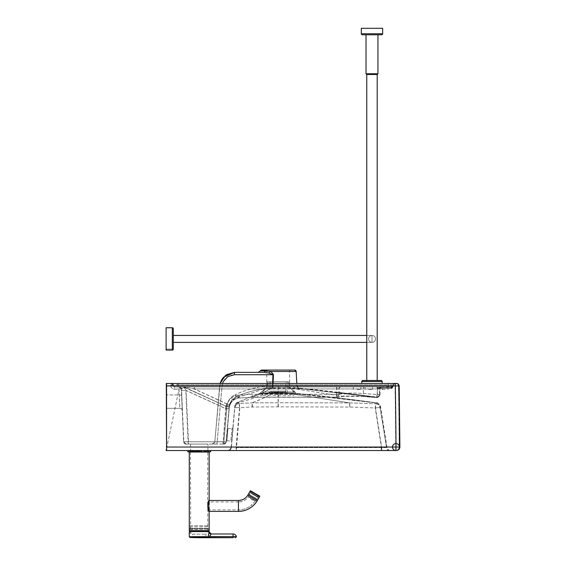 <?xml version="1.0" encoding="UTF-8"?>
<svg xmlns="http://www.w3.org/2000/svg" width="566" height="566" viewBox="0 0 566 566"><rect width="100%" height="100%" fill="white"/><g stroke="black" fill="none" stroke-linecap="round" stroke-linejoin="round"><path stroke-width="0.42" stroke-dasharray="2.83 2.12" d="M357.061 389.436L360.79 389.436L357.061 389.436M357.061 386.953L360.79 386.953L357.061 386.953M384.894 389.436L381.909 389.436L384.894 389.436M384.894 388.446L381.909 388.446L384.894 388.446M368.735 389.436L372.463 389.436L368.735 389.436M368.735 386.953L372.463 386.953L368.735 386.953M385.121 389.436L382.142 389.436L385.121 389.436M385.121 388.446L382.142 388.446L385.121 388.446M294.674 370.065L261.74 370.065M260.388 370.921L269.968 371.48L268.956 373.093L272.897 374.72L272.366 388.007L299.131 388.092L264.209 388.439C251.891 390.781 242.453 393.618 235.909 396.95C232.053 398.775 229.867 401.803 229.343 406.034L226.294 441.813L183.625 441.706L188.082 441.798L185.832 390.391A4.471 0.368 -2.5 0 1 181.375 390.222L181.311 388.856A1.988 1.988 90 0 0 179.33 386.953L178.898 389.189L179.846 408.312L166.397 408.312M292.721 392.818A2.483 2.038 -89.8 0 0 293.952 393.476L376.376 402.836L375.499 403.77L349.54 402.893L278.09 402.737L252.111 402.843L239.093 403.508L237.77 402.129L238.802 402.532L239.326 403.508L252.344 402.843L278.323 402.737L349.767 402.893L375.732 403.77L376.376 402.836C351.146 399.32 324.799 396.207 297.341 393.497L295.905 392.846L289.686 387.045L266.728 387.045L289.686 387.045L289.629 386.047L266.777 386.047L289.629 386.047L289.629 370.065L266.777 370.065L266.728 387.045L260.268 393.066L295.905 392.846L260.268 393.066A2.483 2.483 -90 0 1 259.419 393.589L297.341 393.497L259.419 393.589L260.268 393.066M190.53 444.084L207.913 444.084L190.53 444.084L190.53 450.536L207.913 450.536L190.53 450.536M226.881 440.744L227.964 428.377L226.881 440.744L230.843 441.091L231.926 428.724L230.843 441.091L231.749 442.138L233.001 427.818A0.99 0.99 -90 0 1 231.926 428.724L233.001 427.846L231.749 442.138L233.001 427.818M398.768 385.92L399.207 385.92A2.483 2.483 90 0 0 396.816 383.479M166.581 448.491L179.486 386.953A1.988 1.981 -90 0 1 181.467 388.835L179.012 389.189L179.486 386.953A1.988 1.988 -90 0 1 181.474 388.856L181.523 388.856A1.988 1.988 90 0 0 179.535 386.953L174.703 386.953L173.224 385.644L173.189 384.788A1.493 1.493 89.9 0 0 171.71 383.479L396.724 383.479A2.483 2.483 90 0 0 396.724 383.479L220.124 383.472L219.721 385.955L222.028 386.054L222.53 383.472M389.769 450.536A3.474 3.474 -90 0 1 386.33 447.607L236.043 447.607L236.029 450.536L227.702 450.536L396.412 450.536A3.474 3.474 90 0 0 399.893 447.041L399.447 447.041M399.893 447.041L395.698 447.034L395.691 450.536A3.474 3.474 90 0 0 399.164 447.041A3538.873 2493.527 90.2 0 0 398.492 385.92A2.483 2.483 90 0 0 396.009 383.479M166.291 447.034L395.698 447.034A3539.113 2492.452 90.2 0 0 395.026 385.906L395.018 383.479M210.644 450.536L187.792 450.536M289.629 370.065L266.777 370.065M236.043 447.607L386.578 447.607L380.126 407.952A4.967 0.764 -8.9 0 0 375.23 407.952L349.512 407.053L278.076 406.862L252.146 406.989L239.545 407.669L236.043 447.607M227.702 450.536A3.474 3.474 90 0 0 231.169 447.366L234.89 406.211L231.416 447.366A3.474 3.474 90 0 1 227.949 450.536M236.298 450.536L239.793 407.669L252.386 406.989L278.323 406.862L349.753 407.053L375.47 407.952L381.696 447.607L381.71 450.536M390.016 450.536A3.474 3.474 90 0 1 386.578 447.607L386.33 447.607M267.251 392.832A2.483 1.528 89.6 0 1 266.353 393.49C260.24 396.143 251 399.157 238.633 402.532A4.967 4.967 10.1 0 0 234.798 406.515C235.987 405.589 232.336 407.57 237.77 402.129L259.419 393.589L237.77 402.129A4.967 4.967 90 0 0 234.89 406.211M278.323 406.862L278.224 392.797M278.076 406.862L278.182 392.797M386.578 447.607L380.352 407.952A4.967 0.764 -8.9 0 0 375.47 407.952L375.732 403.77A4.967 4.96 0.6 0 1 380.352 407.952L380.267 407.088A4.967 4.967 -118 0 0 375.902 402.921L293.924 393.476A2.483 2.031 90.2 0 1 292.693 392.818M376.072 402.921A4.967 4.967 52.8 0 1 380.43 407.088L380.593 406.982C378.831 403.65 377.423 402.263 376.383 402.829L349.611 399.271L297.341 393.497A2.483 2.483 89.8 0 1 295.905 392.846M380.267 407.088L380.126 407.952A4.967 4.96 -176.9 0 0 375.499 403.77L375.23 407.952L381.434 447.607M239.326 403.508L239.793 407.669A4.967 0.771 5 0 0 234.848 408.008A4.967 4.953 -176 0 1 239.326 403.508M234.741 406.954A4.967 4.967 10.1 0 1 234.798 406.515L234.628 407.923A4.967 4.953 6 0 1 239.093 403.508L239.545 407.669A4.967 0.771 5 0 0 234.621 408.008L231.169 447.366M216.941 444.084L186.108 444.084L223.697 444.084L216.941 444.084L221.992 386.054L219.693 385.955L220.124 383.472L214.804 441.813L219.693 385.955L214.839 441.813L217.16 441.713L222.028 386.054M234.536 372.35L234.359 374.72L273.385 374.734L272.996 385.658L296.909 385.75L273.038 385.658L273.116 383.472M259.164 372.35L264.138 372.35L258.138 372.35L264.103 372.35L268.956 373.093M296.16 371.48L269.968 371.48C271.213 371.805 272.345 372.888 273.385 374.734M223.124 444.084L223.117 441.798L226.096 441.813L229.117 407.237L229.853 404.655C231.643 400.756 234.664 398.528 238.916 397.969L237.734 397.028L235.866 396.95C242.411 393.618 251.842 390.781 264.159 388.439L272.366 388.007A2.483 0.693 89.7 0 0 272.996 385.658L272.225 385.651L272.112 388.014C267.018 390.788 260.388 393.872 252.217 397.261L336.317 397.233L342.487 396.292C348.352 395.903 355.144 395.981 362.856 396.525L376.645 397.254C352.293 393.858 326.455 390.802 299.131 388.092L367.688 396.009L376.475 397.502L363.047 396.525C355.335 395.981 348.557 395.903 342.699 396.292L336.551 397.233L278.323 397.099L278.224 385.637M223.62 444.084A2.483 2.483 90 0 0 226.096 441.813L226.174 441.813C226.704 442.159 225.884 442.916 223.697 444.084A2.483 2.483 90 0 0 226.174 441.813L223.874 441.713L227.001 405.928L229.301 406.034L229.563 404.442L235.866 396.95L235.06 394.785C241.604 391.417 251.276 388.517 264.067 386.09L264.159 388.439C257.983 391.134 249.167 394 237.734 397.028A10.931 10.931 9.7 0 0 229.294 405.857L229.294 405.857A10.931 10.931 9.7 0 0 229.173 406.756L229.662 404.768C229.669 405.815 228.367 406.275 225.756 406.162L226.902 403.961L229.846 404.662C229.159 404.131 231.487 406.19 225.947 406.254C227.744 406.77 229.046 406.239 229.853 404.655M272.607 383.472L272.416 388.007A2.483 0.686 -90.3 0 0 273.038 385.658L272.26 385.651L272.154 388.014C267.124 390.788 260.558 393.872 252.45 397.261L278.323 397.099L252.45 397.261L239.149 397.969L237.904 397.028L235.909 396.95L235.095 394.785C230.376 397.028 227.688 400.742 227.037 405.928L229.343 406.034L229.343 406.756A10.931 10.931 0.2 0 1 237.904 397.028C249.295 394 258.061 391.134 264.209 388.439L264.11 386.09C251.318 388.517 241.647 391.417 235.095 394.785M228.975 408.822L226.004 408.801L185.832 390.391L183.978 387.335L181.353 388.856A1.988 1.988 90 0 0 179.372 386.953L174.583 386.953L174.583 389.189L181.346 388.835A1.988 1.981 -90 0 0 179.372 386.953L181.346 388.835M181.58 390.222L181.523 388.856L184.198 387.335L186.051 390.391A4.471 0.368 177.5 0 1 181.58 390.222L183.823 441.706A2.483 2.483 -90 0 0 186.306 444.084M179.535 386.953L381.696 386.953L179.33 386.953L181.311 388.856L183.625 441.706L181.375 390.222M183.646 386.953A1.988 1.988 90 0 1 184.474 387.137A1.988 1.988 90 0 0 183.646 386.953A1.988 1.988 90 0 1 184.466 387.137L194.379 388.941L380.048 388.941L377.246 388.941L377.246 394.544L379.708 394.544A2.979 2.979 -19.5 0 1 379.708 394.714L363.506 393.554C356.474 393.009 350.269 392.938 344.878 393.328L339.133 394.318L252.422 394.311L238.88 395.011C233.277 395.768 229.371 398.754 227.157 403.968L226.103 406.218L184.198 387.335A1.988 1.196 90 0 0 183.497 386.953M227.143 403.961L194.379 388.941L194.379 386.953M377.423 386.953L377.246 388.941L194.131 388.941L194.131 386.953M226.902 403.961L194.131 388.941L184.233 387.137A1.988 1.988 90 0 0 183.405 386.953A1.988 1.988 90 0 1 184.24 387.137L183.978 387.335A1.988 1.196 -90 0 0 183.271 386.953M293.471 385.694A2.483 2.023 90.4 0 0 295.325 388.043L376.326 397.374A2.979 2.979 68.4 0 0 377.748 397.183L336.473 392.111L376.326 397.374L295.353 388.043A2.483 2.031 -89.6 0 1 293.492 385.694M225.947 406.254L225.869 406.218A2.979 2.979 -63.9 0 0 225.947 406.254L226.916 403.968C229.131 398.754 233.036 395.768 238.64 395.011L252.181 394.311L338.892 394.283L338.694 395.627L337.088 397.169L278.09 397.134L278.182 385.637M278.083 394.155L278.09 397.134L252.217 397.29L238.916 397.976L252.217 397.29L252.181 394.311M229.994 404.527A2.979 2.979 -67 0 1 225.975 406.162L226.103 406.218A2.979 2.979 113.2 0 0 226.181 406.254C227.978 406.77 229.28 406.239 230.086 404.655C231.876 400.763 234.897 398.535 239.149 397.976L239.149 397.976C234.904 398.528 231.876 400.756 230.086 404.655L229.322 407.237A2.979 1.012 -175 0 1 229.322 407.244A2.979 1.012 -175 0 1 226.011 407.959L222.976 444.084M188.436 444.084L188.082 441.798L223.117 441.798L225.799 407.959A2.979 1.012 5 0 0 229.117 407.237L229.138 406.996M381.696 386.953A1.988 1.988 90 0 0 379.708 388.941L379.708 394.544L377.444 394.544L377.621 386.953M336.643 386.953L336.643 394.495L344.659 393.328C350.057 392.938 356.276 393.009 363.308 393.554L363.478 386.953M376.645 397.254L377.062 397.282C378.095 398.252 380.918 393.978 380.048 394.304L379.8 394.41A2.979 2.979 -117.1 0 1 378.18 397.063L376.638 397.247A2.979 2.979 90 0 0 380.041 394.304L380.048 388.941C380.43 387.561 381.095 386.896 382.029 386.953L382.029 386.953M225.799 407.959L225.756 406.162L184.24 387.137L225.756 406.162A2.979 2.979 116.4 0 0 229.775 404.527M184.466 387.137L225.975 406.162L226.011 407.959M229.343 406.756L229.18 408.822L229.867 404.796C229.853 405.235 228.339 406.968 226.046 406.197L227.157 403.968L230.086 404.655C229.555 404.089 231.678 405.992 226.181 406.254M229.18 408.822L226.294 441.813L223.818 444.084A2.483 2.483 90 0 0 226.294 441.813L229.18 408.822L226.216 408.801L186.051 390.391L188.641 444.084M336.89 386.953L336.593 397.261L278.323 397.134L278.323 394.155M336.883 394.495L339.133 394.318L338.242 396.653L336.551 397.233M377.444 394.544L376.489 397.509L363.061 396.525L363.683 386.953M379.708 394.714L378.463 396.971L376.475 397.502M381.505 386.953A1.988 1.988 -90 0 0 379.517 388.941L379.517 394.544A2.979 2.979 166.5 0 1 379.517 394.714L378.272 396.971L376.284 397.502L377.246 394.573L379.517 394.714M362.856 396.525L376.284 397.502M336.36 397.261L342.791 396.299A2.979 2.115 85.1 0 0 344.659 393.328M336.643 394.495L336.317 397.233M166.779 383.479L171.632 383.479L173.118 384.788L178.099 384.788L178.099 383.479M182.33 410.69L181.743 395.033L166.496 394.898L181.629 395.033L181.353 388.856L182.33 410.69A2.483 2.483 90 0 0 179.846 408.312L179.012 389.189L174.696 389.189L174.774 386.953A1.493 1.493 90 0 1 173.295 385.644L178.205 385.644L178.099 384.788L388.495 384.788L388.509 383.479M174.774 386.953L178.212 386.953L178.205 385.644L388.396 385.644L388.495 384.788L393.405 384.788A1.493 1.493 90 0 1 394.884 383.479M179.259 386.953L388.389 386.953L388.396 385.644L393.299 385.644L393.787 384.788A1.493 1.493 -90.1 0 1 395.266 383.479L220.103 383.472M393.405 384.788L393.144 384.788A1.493 1.493 -90 0 1 394.622 383.479M395.273 383.479L395.273 383.479C394.721 383.444 394.226 383.882 393.795 384.788L393.681 385.644L393.037 385.644L393.144 384.788L388.226 384.788L388.226 383.479M391.212 386.953L391.212 387.703L391.764 387.639L391.177 388.446L378.364 388.446L391.177 388.446L391.608 386.953L392.712 386.62L379.439 386.953L391.559 386.953A1.493 1.493 -90 0 0 393.037 385.644L388.12 385.644L388.226 384.788L177.83 384.788L177.823 383.479M393.299 385.644L393.681 385.644L393.299 385.644A1.493 1.493 90 0 1 391.821 386.953L388.113 386.953L388.12 385.644L177.936 385.644L177.83 384.788L172.927 384.788A1.493 1.493 90.1 0 0 171.448 383.479L170.642 385.715C171.081 387.852 172.389 389.012 174.583 389.189M388.113 386.953L177.943 386.953L177.936 385.644L173.033 385.644A1.493 1.493 90 0 0 174.512 386.953L173.104 385.644L166.496 385.715L173.224 385.644L173.104 384.774L170.755 385.715C171.194 387.852 172.503 389.012 174.696 389.189M388.389 386.953L391.821 386.953M177.943 386.953L174.512 386.953L171.519 383.479L172.998 384.788L170.649 385.679M173.104 384.774L171.71 383.479M167.097 383.479L171.512 383.479L174.583 386.953M179.924 408.312A2.483 2.483 90 0 1 182.408 410.69A2.483 2.483 90 0 0 179.924 408.312L166.475 408.312M171.632 383.479L170.769 385.679M223.697 444.084L223.874 441.713L214.839 441.813A2.483 2.483 90 0 1 212.363 444.084M227.037 405.928L223.91 441.713L226.216 441.813A2.483 2.483 90 0 1 223.74 444.084L223.91 441.713L217.16 441.713L216.99 444.084M186.108 444.084L186.108 444.084A2.483 2.483 -90 0 1 183.625 441.706L186.108 444.084M212.328 444.084A2.483 2.483 90 0 0 214.804 441.813L212.328 444.084M393.795 384.788L393.688 385.644A1.493 1.493 -90 0 1 392.203 386.953L391.785 386.953L391.354 388.446A0.99 0.955 -90 0 0 392.309 387.455L377.402 387.703L391.212 387.703L391.212 388.432M392.917 386.62L392.556 387.455L392.896 386.642L391.99 386.953L391.785 387.703L392.514 387.455A0.99 0.955 90 0 1 391.566 388.446L378.59 388.446L391.559 388.446A0.99 0.955 90 0 0 391.566 388.446L391.559 386.953L376.666 386.953L391.863 386.953L391.424 388.446L392.012 387.639L391.46 387.703L391.46 386.953M378.604 388.446A0.99 0.99 -90 0 1 377.642 387.703L376.666 386.953A0.99 0.99 90 0 1 377.628 387.703A0.99 0.99 90 0 0 376.68 386.953A0.99 0.99 90 0 1 377.642 387.703L379.645 387.703L379.645 386.953M379.439 386.953L376.44 386.953L379.418 386.953L379.439 387.703L379.418 386.953M392.571 386.62L392.21 387.455A0.99 0.99 90 0 1 391.212 388.446A0.99 0.948 90 0 0 392.16 387.455L391.764 387.639M376.454 386.953A0.99 0.99 -90 0 1 377.416 387.703L376.44 386.953A0.99 0.99 -90 0 1 377.402 387.703L378.364 388.446A0.99 0.99 -90 0 1 377.416 387.703A0.99 0.99 -90 0 0 378.364 388.446M391.184 388.446L391.92 387.639M391.424 388.446L391.46 388.446A0.99 0.948 -90 0 0 392.408 387.455L392.012 387.639M391.46 388.446L391.46 388.446A0.99 0.99 -90 0 0 392.45 387.455L392.45 387.392A0.99 0.99 90 0 1 392.818 386.62M378.59 388.446A0.99 0.99 -90 0 1 377.628 387.703L378.59 388.446M392.125 387.639L391.559 388.439A0.99 0.99 -90 0 0 392.556 387.455L391.559 388.446L391.559 387.703L379.645 387.703L379.645 388.446M294.667 391.898L261.747 391.927L294.667 391.898L289.403 386.981L267.003 387.002L289.403 386.981L289.403 381.809L266.996 381.824L289.403 381.809M262.454 391.927L293.959 391.905L262.454 391.927L267.605 387.102L288.801 387.08L267.605 387.102L267.605 381.824L288.794 381.809L267.605 381.824M293.959 391.905L288.801 387.08L288.794 381.809M294.893 393.519L261.527 393.54L294.893 393.519L294.893 393.929L261.527 393.95L294.893 393.929L293.393 395.422L262.702 395.408C262.483 395.733 262.086 395.252 261.527 393.95L261.527 393.54M287.224 381.852L269.175 381.866L287.224 381.852L287.231 392.528L269.183 392.542L287.231 392.528L288.214 393.519L268.192 393.533L278.203 393.533L268.199 393.533L269.183 392.542L269.175 381.866M270.64 381.866L285.766 381.852L270.64 381.866L270.64 391.12L285.773 391.106L270.64 391.12L271.192 392.005L278.21 392.104L273.562 392.111L285.222 391.997L285.773 391.106L285.766 381.852M190.049 531.757L208.38 531.757L190.049 531.488M199.218 530.618L190.049 530.618L199.218 530.618M199.218 451.633L190.424 451.633L199.218 451.633M209.151 504.433L209.151 507.419L209.151 504.433L207.786 504.433L207.651 505.926L207.786 451.286L190.622 451.286L208.005 451.633L208.005 452.029L190.424 452.029L208.005 452.029M209.151 452.029L189.277 452.029M189.384 530.767L189.9 530.767M207.786 531.757L190.65 531.757L207.786 531.757L207.786 507.419L209.151 507.419M208.38 530.767L209.052 530.767M190.049 526.939L208.529 526.79L190.049 526.939M190.049 529.479L208.557 529.175L189.879 529.175L189.879 528.729L208.557 528.729L190.049 528.425L208.38 528.425L190.049 528.425L190.049 529.479M208.557 528.729L208.38 529.479L208.557 528.729M190.049 525.651L208.529 525.8L190.049 525.651M238.456 501.95L209.151 501.95L209.151 500.464C207.404 500.132 207.404 511.721 209.151 511.388L209.151 509.902C208.26 510.143 208.26 501.709 209.151 501.95C208.253 501.709 208.253 510.143 209.151 509.902L238.456 509.902A20.369 20.369 90 0 0 251.764 504.957L251.375 504.738L251.764 504.957C247.922 508.197 243.486 509.846 238.456 509.902L238.456 501.95A12.417 12.417 90 0 0 248.538 496.785L255.443 500.776L248.538 496.785C246.005 500.125 242.651 501.851 238.456 501.95L238.456 509.902M251.884 505.028L251.375 504.738L251.884 505.028L252.096 504.66L251.375 504.738L252.096 504.66L255.443 500.776M259.695 496.057L251 491.04L257.976 495.066L251 491.04L255.075 493.538L251.042 491.21L250.25 492.583L258.315 497.238L250.25 492.583L257.912 497.351L250.356 492.993L248.262 496.63L255.811 500.988L248.262 496.63M255.811 500.988L259.108 495.866L255.082 493.538L259.278 495.816L250.582 490.793M248.856 496.715L255.436 500.514L248.856 496.715L252.139 499.87L251.063 499.247M255.867 500.761L248.424 496.467L255.867 500.761L256.822 499.106L249.38 494.804L256.822 499.106M250.413 492.42L258.372 497.019L250.413 492.42L249.245 494.443L253.228 496.743L249.337 494.783M256.865 499.127L253.221 496.743L257.205 499.035L258.372 497.019M257.94 496.771L250.844 492.668L257.94 496.771L258.315 496.12L251.219 492.024L258.315 496.12M254.912 493.814L257.926 495.554L254.912 493.814M258.429 495.788L258.917 496.071L258.627 495.441L258.429 495.788M258.061 495.116L259.065 495.696L258.867 496.042L259.065 495.696L258.068 495.116L258.174 495.639L257.261 495.116L259.065 495.696L258.061 495.116L257.87 495.462L258.068 495.116M257.87 495.462L253.129 492.264L254.495 493.057L252.818 492.087L252.62 492.434L251.651 491.415L251.389 491.727L252.217 491.741L251.212 491.161L251.651 491.415L251.014 491.507L251.212 491.161L252.62 492.434L253.129 492.264L255.584 494.146L255.79 493.8L257.863 495.462M253.129 492.264L252.924 492.611L252.019 492.087L252.924 492.611L253.129 492.264M252.217 491.741L251.707 491.904L252.217 491.741M258.464 495.866L251.368 491.769L258.492 495.823M250.788 491.776L258.747 496.368L250.964 491.472M255.79 493.8L255.591 494.146L254.297 493.403L254.495 493.057L254.297 493.403L255.584 494.146L255.79 493.8M251.014 491.507L251.453 491.755L251.014 491.507M257.926 495.554L257.976 495.066M209.08 531.488L189.61 531.502A12.303 12.303 90 0 0 190.02 531.983L189.341 531.983L190.013 531.983L192.447 534.148L205.953 534.148L192.447 534.148L192.447 536.455L205.953 536.455L192.447 536.455M205.953 536.455L205.953 534.148L208.861 531.502L189.61 531.502L208.904 531.488M189.391 531.488L189.61 531.502A12.303 12.303 -90 0 0 190.013 531.983M189.263 533.222L191.202 533.222L190.02 531.983M236.432 536.625L208.04 536.801L209.13 531.983M208.302 534.778A1.988 0.948 13.7 0 0 210.12 535.747L209.866 537.537L207.432 537.537A0.743 0.665 -86.7 0 0 208.04 536.801L189.263 536.738M210.12 535.747L211.118 533.971M207.432 537.537L190.006 537.495M198.206 537.693L189.971 537.481M235.796 537.537L209.866 537.537M209.795 537.693L231.558 537.693L209.795 537.693L209.809 536.632M235.789 537.544L236.439 536.66M199.218 451.187L190.395 451.187L199.218 451.187M188.039 452.029L210.396 452.029M199.225 451.385L188.662 451.385L199.225 451.385M366.768 342.395L372.018 342.395L366.761 342.395L366.761 335.44L372.018 335.44L372.018 342.395L372.018 335.44L173.302 335.44L173.316 342.395M366.768 380.493L377.197 380.493L366.761 380.493L377.197 380.493L366.768 380.493L377.197 380.493L377.197 74.5L377.939 73.75L366.025 73.75L377.939 73.75L377.939 34.759L366.018 34.759L377.947 34.759M366.768 74.5L377.197 74.5M361.299 28.3L382.658 28.3L382.658 33.762L361.306 33.762L382.666 33.762A0.99 0.99 0 0 1 381.668 34.759L362.29 34.759A0.99 0.99 0 0 1 362.233 34.759M361.794 383.479L382.163 383.479L382.163 381.491L361.794 381.491M361.801 383.479L382.163 383.479M362.792 380.493L381.173 380.493L362.792 380.493M381.229 380.501A0.99 0.99 0 0 1 382.163 381.491L361.801 381.491L382.163 381.491M366.025 73.75L377.947 73.75M361.306 28.3L382.666 28.3M368.593 338.921L368.593 338.935A3.474 3.474 180 0 0 372.067 342.402A3.474 3.474 180 0 0 375.548 338.921L375.548 338.935A3.474 3.474 180 0 0 372.067 335.461A3.474 3.474 180 0 0 368.593 338.935A3.474 3.474 180 0 0 372.067 342.416A3.474 3.474 180 0 0 375.548 338.935L375.548 338.921A3.474 3.474 180 0 0 372.067 335.447A3.474 3.474 180 0 0 368.593 338.921L368.593 338.921M173.302 349.102A0.99 0.99 0 0 1 172.312 350.099L172.312 327.742L172.312 350.099L166.114 350.099L166.114 327.742L172.312 327.742A0.99 0.99 0 0 1 173.302 328.74L173.302 349.102L173.302 328.74M166.1 349.102L166.1 328.74L166.1 349.102L172.312 349.102L172.326 328.74L172.326 349.102L166.114 349.102L166.114 328.74L166.114 349.102M166.1 327.742L166.1 350.099M399.207 385.92L166.291 385.906M272.961 392.804A2.483 0.729 89.9 0 1 272.508 393.469C267.768 396.207 260.968 399.334 252.111 402.843L252.146 406.989M349.753 407.053L349.767 402.893L289.007 393.469A2.483 1.394 -89.9 0 1 288.144 392.804A2.483 1.394 90.1 0 0 288.971 393.469L349.54 402.893L349.512 407.053M273.003 392.804A2.483 0.729 -90.1 0 1 272.55 393.469C267.874 396.207 261.138 399.334 252.344 402.843L252.386 406.989M267.286 392.832A2.483 1.521 -90.4 0 1 266.388 393.49C260.318 396.143 251.127 399.157 238.802 402.532A4.967 4.967 179.8 0 0 234.911 406.954M376.376 402.836A4.967 4.967 -90.1 0 1 380.593 406.982L387.031 447.607C387.462 449.418 388.601 450.402 390.462 450.536M221.992 386.054C223.202 379.093 227.327 375.315 234.359 374.72M227.001 405.928C227.652 400.742 230.341 397.028 235.06 394.785M264.067 386.09L272.225 385.651M288.603 385.665A2.483 1.38 90.2 0 0 289.877 388.014L342.487 396.292A2.979 2.115 85.1 0 0 342.791 396.299L362.863 396.525L363.308 393.554L377.246 394.544M296.909 385.75A2.483 2.483 89.9 0 0 299.131 388.092L296.909 385.75L296.789 383.472M288.639 385.665A2.483 1.387 -89.8 0 0 289.919 388.014L342.699 396.292A2.979 2.123 -94.9 0 0 343.01 396.299A2.979 2.123 -94.9 0 0 344.878 393.328M272.26 385.651L264.11 386.09M339.133 394.283L339.133 388.941A1.988 1.797 90 0 1 340.937 386.953M338.892 394.283L338.892 388.941A1.988 1.797 -90 0 1 340.697 386.953M229.117 407.237L229.173 406.756M229.846 404.662C231.643 400.763 234.664 398.535 238.916 397.976L238.64 395.011M376.305 397.509L379.227 395.832L377.748 397.183A2.979 2.979 68.4 0 0 379.63 394.41M376.496 397.374A2.979 2.979 -117.1 0 0 378.18 397.063L379.51 395.613C376.461 399.143 376.475 396.844 376.489 397.509M238.88 395.011L239.149 397.976L252.45 397.29L252.422 394.311M171.448 383.479L172.927 384.788L173.033 385.644L172.998 384.788M181.743 395.033L181.474 388.856M226.174 441.813L229.301 406.034L226.174 441.813M392.712 386.62L392.344 387.392L392.677 386.649L391.785 386.953M391.354 386.953L391.354 388.439A0.99 0.99 90 0 0 392.344 387.455L391.354 388.446M376.44 386.953A0.99 0.99 -90 0 1 377.402 387.703M379.439 388.446L379.439 387.703L379.418 388.446M391.46 388.432L391.46 387.703L379.666 387.703L379.666 386.953M379.666 388.446L379.666 387.703L377.642 387.703M189.277 530.667L209.151 530.667M259.773 496.332L250.306 490.871M238.456 511.388L238.456 500.464M257.389 500.464L247.922 494.995M189.341 531.538L209.13 531.538M208.946 532.479A1.988 1.776 23.1 0 0 210.899 534.283M199.19 536.738L199.197 537.693M233.058 537.693L233.058 533.971M208.43 536.766A0.743 0.524 -91.3 0 1 207.984 537.544L207.864 537.693M187.792 451.781L210.644 451.781M361.299 33.762L382.658 33.762M172.326 350.099L172.326 327.742M353.34 389.436L353.34 386.953M387.873 389.436L387.873 388.446M365.013 389.436L365.013 386.953M382.142 389.436L382.142 388.446M227.964 428.377L231.926 428.724M207.913 450.536L207.913 444.084M376.369 402.836L335.85 397.643L376.369 402.836M336.593 397.261L345.755 396.122L363.061 396.525M181.629 395.033L182.323 410.612C182.592 409.805 181.764 409.041 179.846 408.312M188.287 444.084L186.341 444.084M388.099 388.446L388.099 389.436M372.463 386.953L372.463 389.436M381.909 388.446L381.909 389.436M360.79 386.953L360.79 389.436M393.688 385.644L392.21 386.953M266.996 381.824L267.003 387.002L261.747 391.927M190.424 452.029L190.65 531.757M252.139 499.87L255.436 500.514M249.38 494.804L248.424 496.467M251.219 492.024L250.844 492.668M251.905 492.08L252.302 491.79M207.658 451.187L207.658 450.536M208.033 452.029L208.033 451.187M209.774 451.385L209.774 450.536M208.479 451.385L208.479 450.536M189.95 451.385L189.95 450.536M188.662 450.536L188.662 451.385M190.395 451.187L190.395 452.029M190.77 450.536L190.77 451.187"/><path stroke-width="0.85" d="M261.74 370.065A1.493 1.493 90 0 0 260.388 370.921L261.74 370.065L294.674 370.065A1.493 1.493 -90 0 1 296.16 371.48L294.674 370.065M396.816 383.479A2.483 2.483 90 0 0 396.745 383.479L166.574 383.479L166.574 450.536L166.298 383.479L167.097 383.479M399.214 385.92L399.9 447.041C399.702 449.163 398.549 450.331 396.426 450.536L395.967 450.536A3.474 3.474 -90 0 0 399.447 447.041A3538.873 2499.329 -89.8 0 0 398.768 385.92A2.483 2.483 -90 0 0 396.285 383.479C396.25 383.437 398.393 382.977 399.214 385.92L395.309 385.906L395.273 383.479M399.893 447.041L395.988 447.034A3539.113 2498.267 -89.8 0 0 395.309 385.906L166.581 385.906M166.581 447.034L395.988 447.034L395.967 450.536A3.474 3.474 0 0 0 398.98 445.322A3.474 3.474 0 0 0 392.96 445.322A3.474 3.474 0 0 0 395.967 450.536L166.574 450.536M222.53 383.472L223.245 381.668L227.787 376.623L234.395 374.72L234.458 372.35L226.633 374.635L221.186 380.685L220.153 383.472L166.298 383.479M236.029 450.536L210.644 450.536L210.644 451.781L187.792 451.781L210.644 451.781M187.792 451.781L187.792 450.536L166.298 450.536M381.442 450.536L381.434 447.607M220.124 383.472L225.438 375.456L234.536 372.35L223.464 377.281L221.646 379.786L220.124 383.472M258.138 372.35L260.388 370.921L265.716 370.921L264.103 372.35L234.565 372.35L264.138 372.35L268.991 373.093L273.42 374.734C272.387 372.888 271.248 371.805 270.003 371.48L265.716 370.921L264.138 372.35M296.789 383.472L296.16 371.48L270.003 371.48L268.991 373.093M273.116 383.472L273.42 374.734M220.103 383.472L171.448 383.479A1.493 1.493 90.1 0 0 171.441 383.479L177.823 383.479M166.496 385.715L166.496 383.479M166.376 383.479L166.383 385.715M190.049 531.488L189.9 530.767L209.151 530.667L189.277 530.667L189.277 452.029L209.151 452.029L209.151 504.433M208.529 530.767L189.277 530.667M250.306 490.871L247.922 494.995C245.743 498.505 242.588 500.33 238.456 500.464A10.931 10.931 -90 0 0 247.922 494.995L257.389 500.464A21.855 21.855 -90 0 1 238.456 511.388L209.151 511.388C207.411 511.721 207.411 500.132 209.151 500.464L238.456 500.464L238.456 511.388C246.712 511.119 253.023 507.476 257.389 500.464L259.773 496.332L250.306 490.871L259.695 496.057M189.341 531.538L189.263 533.222L189.391 531.488L209.13 531.538L189.391 531.488M189.971 537.481L203.619 537.693L190.013 537.495L189.263 536.738L189.999 537.495L189.263 536.738L208.047 536.801A0.743 0.665 93.3 0 1 207.432 537.537L233.058 537.693L233.058 536.61L236.404 536.625M211.118 533.971L233.058 533.971L233.058 536.61L209.873 536.625L211.118 533.971A1.988 1.988 90 0 1 209.13 531.983L208.047 536.801L209.873 536.625L209.873 537.537M199.204 536.738L199.204 537.481L207.432 537.537M198.227 537.693L190.013 537.495M199.197 537.693L209.795 537.693L209.816 536.632M209.795 537.693L233.058 537.693M235.789 537.544L235.315 537.587L236.432 536.625A3.474 3.474 0 0 0 233.058 533.971M235.796 537.537L236.432 536.625M381.229 380.501A0.99 0.99 0 0 0 381.173 380.493L362.792 380.493L366.768 380.493L366.761 342.395L173.316 342.395L366.768 342.395M172.326 327.742L172.326 350.099L166.114 350.099L166.114 327.742L172.326 327.742A0.99 0.99 0 0 1 173.316 328.74L173.316 335.44L366.768 335.44L366.768 74.5L366.018 73.75L366.018 34.759L366.025 73.75L377.947 73.75L377.947 34.759M382.666 28.3L361.306 28.3L361.306 33.762A0.99 0.99 0 0 0 362.297 34.759L381.668 34.759A0.99 0.99 0 0 0 382.666 33.762L382.666 28.3L361.299 28.3L361.299 33.762A0.99 0.99 0 0 0 362.233 34.759M361.794 381.491A0.99 0.99 0 0 1 362.792 380.493A0.99 0.99 0 0 0 361.801 381.491L361.794 383.479L361.794 381.491L382.163 381.491L382.163 383.479M382.163 381.491A0.99 0.99 0 0 0 381.173 380.493L377.197 380.493L377.197 74.5L377.947 73.75M366.768 380.493L366.768 74.5L377.197 74.5M366.768 74.5L366.025 73.75M166.114 350.099L166.114 327.742M172.326 350.099A0.99 0.99 0 0 0 173.316 349.102L173.316 328.74M173.316 342.395L173.316 349.102M234.395 374.72L272.939 374.72L272.607 383.472M250.582 490.793L259.773 496.332M208.437 536.766A0.743 0.524 88.7 0 1 207.991 537.544L207.864 537.693M382.666 33.762L361.299 33.762M231.169 447.366C230.829 449.312 229.676 450.373 227.702 450.536M166.581 448.491L166.149 450.55M208.38 530.767L208.38 531.488M209.151 530.667L209.151 507.419M211.012 533.964L209.13 531.538M189.263 536.738L189.263 533.222"/></g></svg>
